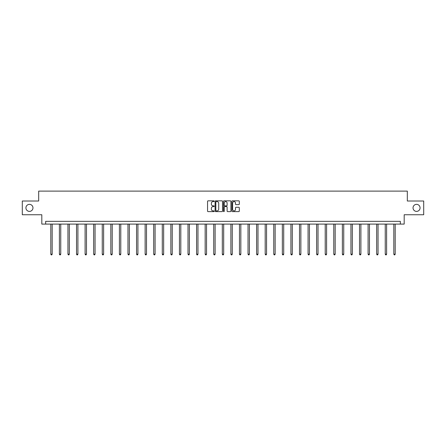 <?xml version="1.0" encoding="UTF-8"?>
<svg xmlns="http://www.w3.org/2000/svg" width="446" height="446" viewBox="0 0 446 446"><rect width="100%" height="100%" fill="white"/><g stroke="black" fill="none" stroke-linecap="round" stroke-linejoin="round"><path stroke-width="0.67" d="M214.203 201.213A0.379 0.379 0 0 0 213.829 200.834L208.092 200.834A0.541 0.541 0 0 0 207.557 201.375L207.557 211.086A0.541 0.541 0 0 0 208.092 211.621L213.829 211.621A0.379 0.379 0 0 0 214.203 211.248A0.379 0.379 0 0 0 213.829 210.869L213.088 210.869A1.728 1.728 0 0 1 211.359 209.141L211.359 208.332A1.728 1.728 0 0 1 213.088 206.604L213.829 206.604A0.379 0.379 0 0 0 214.203 206.23A0.379 0.379 0 0 0 213.829 205.851L213.088 205.851A1.728 1.728 0 0 1 211.359 204.123L211.359 203.315A1.728 1.728 0 0 1 213.088 201.586L213.829 201.586A0.379 0.379 0 0 0 214.203 201.213M413.035 207.875A3.518 3.518 0 0 0 416.553 211.393A3.518 3.518 0 0 0 420.071 207.875A3.518 3.518 0 0 0 416.553 204.357A3.518 3.518 0 0 0 413.035 207.875M25.929 207.875A3.518 3.518 0 0 0 29.447 211.393A3.518 3.518 0 0 0 32.965 207.875A3.518 3.518 0 0 0 29.447 204.357A3.518 3.518 0 0 0 25.929 207.875M238.772 204.636A0.541 0.541 0 0 0 239.307 204.095L239.307 201.375A0.541 0.541 0 0 0 238.772 200.834L232.399 200.834A0.541 0.541 0 0 0 231.864 201.375L231.864 211.086A0.541 0.541 0 0 0 232.399 211.621L238.772 211.621A0.541 0.541 0 0 0 239.307 211.086L239.307 207.791A0.541 0.541 0 0 0 238.772 207.256L236.045 207.256A0.541 0.541 0 0 0 235.505 207.791L235.505 209.425A1.444 1.444 0 0 1 234.061 210.869A1.444 1.444 0 0 1 232.617 209.425L232.617 203.03A1.444 1.444 0 0 1 234.061 201.586A1.444 1.444 0 0 1 235.505 203.03L235.505 204.095A0.541 0.541 0 0 0 236.045 204.636L238.772 204.636M400.335 224.093L404.188 224.093L404.188 214.749L423.7 214.749L423.7 201.007L407.321 201.007L407.321 191.111L38.679 191.111L38.679 201.007L22.3 201.007L22.3 214.749L41.812 214.749L41.812 224.093L400.335 224.093L400.335 221.344L45.665 221.344L45.665 224.093M222.526 201.375A0.541 0.541 0 0 0 221.991 200.834L215.619 200.834A0.541 0.541 0 0 0 215.084 201.375L215.084 211.086A0.541 0.541 0 0 0 215.619 211.621L221.991 211.621A0.541 0.541 0 0 0 222.526 211.086L222.526 201.375M224.009 200.834L230.381 200.834A0.541 0.541 0 0 1 230.916 201.375L230.916 211.086A0.541 0.541 0 0 1 230.381 211.621L227.655 211.621A0.541 0.541 0 0 1 227.114 211.086L227.114 207.145A0.541 0.541 0 0 0 226.574 206.604L224.767 206.604A0.541 0.541 0 0 0 224.226 207.145L224.226 211.248A0.379 0.379 0 0 1 223.847 211.621A0.379 0.379 0 0 1 223.474 211.248L223.474 201.375A0.541 0.541 0 0 1 224.009 200.834M216.215 201.586A0.379 0.379 0 0 0 215.836 201.966L215.836 210.49A0.379 0.379 0 0 0 216.215 210.869L216.996 210.869A1.728 1.728 0 0 0 218.724 209.141L218.724 203.315A1.728 1.728 0 0 0 216.996 201.586L216.215 201.586M227.114 203.058A1.444 1.444 0 0 0 225.67 201.614A1.444 1.444 0 0 0 224.226 203.058L224.226 205.311A0.541 0.541 0 0 0 224.767 205.851L226.574 205.851A0.541 0.541 0 0 0 227.114 205.311L227.114 203.058M50.805 224.093L50.805 254.175L52.176 254.175L52.176 224.093M52.176 254.175L51.764 254.889L51.218 254.889L50.805 254.175M59.379 224.093L59.379 254.175L60.751 254.175L60.751 224.093M60.751 254.175L60.338 254.889L59.792 254.889L59.379 254.175M67.954 224.093L67.954 254.175L69.325 254.175L69.325 224.093M69.325 254.175L68.918 254.889L68.366 254.889L67.954 254.175M76.528 224.093L76.528 254.175L77.905 254.175L77.905 224.093M77.905 254.175L77.492 254.889L76.941 254.889L76.528 254.175M85.102 224.093L85.102 254.175L86.479 254.175L86.479 224.093M86.479 254.175L86.067 254.889L85.515 254.889L85.102 254.175M93.682 224.093L93.682 254.175L95.054 254.175L95.054 224.093M95.054 254.175L94.641 254.889L94.095 254.889L93.682 254.175M102.257 224.093L102.257 254.175L103.628 254.175L103.628 224.093M103.628 254.175L103.216 254.889L102.669 254.889L102.257 254.175M110.831 224.093L110.831 254.175L112.208 254.175L112.208 224.093M112.208 254.175L111.795 254.889L111.244 254.889L110.831 254.175M119.405 224.093L119.405 254.175L120.782 254.175L120.782 224.093M120.782 254.175L120.37 254.889L119.818 254.889L119.405 254.175M127.98 224.093L127.98 254.175L129.357 254.175L129.357 224.093M129.357 254.175L128.944 254.889L128.392 254.889L127.98 254.175M136.56 224.093L136.56 254.175L137.931 254.175L137.931 224.093M137.931 254.175L137.519 254.889L136.972 254.889L136.56 254.175M145.134 224.093L145.134 254.175L146.505 254.175L146.505 224.093M146.505 254.175L146.093 254.889L145.547 254.889L145.134 254.175M153.708 224.093L153.708 254.175L155.085 254.175L155.085 224.093M155.085 254.175L154.673 254.889L154.121 254.889L153.708 254.175M162.283 224.093L162.283 254.175L163.66 254.175L163.66 224.093M163.66 254.175L163.247 254.889L162.695 254.889L162.283 254.175M170.857 224.093L170.857 254.175L172.234 254.175L172.234 224.093M172.234 254.175L171.821 254.889L171.27 254.889L170.857 254.175M179.437 224.093L179.437 254.175L180.808 254.175L180.808 224.093M180.808 254.175L180.396 254.889L179.85 254.889L179.437 254.175M188.011 224.093L188.011 254.175L189.383 254.175L189.383 224.093M189.383 254.175L188.97 254.889L188.424 254.889L188.011 254.175M196.586 224.093L196.586 254.175L197.963 254.175L197.963 224.093M197.963 254.175L197.55 254.889L196.998 254.889L196.586 254.175M205.16 224.093L205.16 254.175L206.537 254.175L206.537 224.093M206.537 254.175L206.124 254.889L205.573 254.889L205.16 254.175M213.74 224.093L213.74 254.175L215.111 254.175L215.111 224.093M215.111 254.175L214.699 254.889L214.147 254.889L213.74 254.175M222.314 224.093L222.314 254.175L223.686 254.175L223.686 224.093M223.686 254.175L223.273 254.889L222.727 254.889L222.314 254.175M230.889 224.093L230.889 254.175L232.26 254.175L232.26 224.093M232.26 254.175L231.853 254.889L231.301 254.889L230.889 254.175M239.463 224.093L239.463 254.175L240.84 254.175L240.84 224.093M240.84 254.175L240.427 254.889L239.876 254.889L239.463 254.175M248.037 224.093L248.037 254.175L249.414 254.175L249.414 224.093M249.414 254.175L249.002 254.889L248.45 254.889L248.037 254.175M256.617 224.093L256.617 254.175L257.989 254.175L257.989 224.093M257.989 254.175L257.576 254.889L257.03 254.889L256.617 254.175M265.192 224.093L265.192 254.175L266.563 254.175L266.563 224.093M266.563 254.175L266.15 254.889L265.604 254.889L265.192 254.175M273.766 224.093L273.766 254.175L275.143 254.175L275.143 224.093M275.143 254.175L274.73 254.889L274.178 254.889L273.766 254.175M282.34 224.093L282.34 254.175L283.717 254.175L283.717 224.093M283.717 254.175L283.305 254.889L282.753 254.889L282.34 254.175M290.915 224.093L290.915 254.175L292.292 254.175L292.292 224.093M292.292 254.175L291.879 254.889L291.327 254.889L290.915 254.175M299.495 224.093L299.495 254.175L300.866 254.175L300.866 224.093M300.866 254.175L300.453 254.889L299.907 254.889L299.495 254.175M308.069 224.093L308.069 254.175L309.44 254.175L309.44 224.093M309.44 254.175L309.028 254.889L308.481 254.889L308.069 254.175M316.643 224.093L316.643 254.175L318.02 254.175L318.02 224.093M318.02 254.175L317.608 254.889L317.056 254.889L316.643 254.175M325.218 224.093L325.218 254.175L326.595 254.175L326.595 224.093M326.595 254.175L326.182 254.889L325.63 254.889L325.218 254.175M333.792 224.093L333.792 254.175L335.169 254.175L335.169 224.093M335.169 254.175L334.756 254.889L334.205 254.889L333.792 254.175M342.372 224.093L342.372 254.175L343.743 254.175L343.743 224.093M343.743 254.175L343.331 254.889L342.784 254.889L342.372 254.175M350.946 224.093L350.946 254.175L352.318 254.175L352.318 224.093M352.318 254.175L351.905 254.889L351.359 254.889L350.946 254.175M359.521 224.093L359.521 254.175L360.898 254.175L360.898 224.093M360.898 254.175L360.485 254.889L359.933 254.889L359.521 254.175M368.095 224.093L368.095 254.175L369.472 254.175L369.472 224.093M369.472 254.175L369.059 254.889L368.507 254.889L368.095 254.175M376.675 224.093L376.675 254.175L378.046 254.175L378.046 224.093M378.046 254.175L377.634 254.889L377.082 254.889L376.675 254.175M385.249 224.093L385.249 254.175L386.621 254.175L386.621 224.093M386.621 254.175L386.208 254.889L385.662 254.889L385.249 254.175M393.824 224.093L393.824 254.175L395.195 254.175L395.195 224.093M395.195 254.175L394.782 254.889L394.236 254.889L393.824 254.175"/></g></svg>
